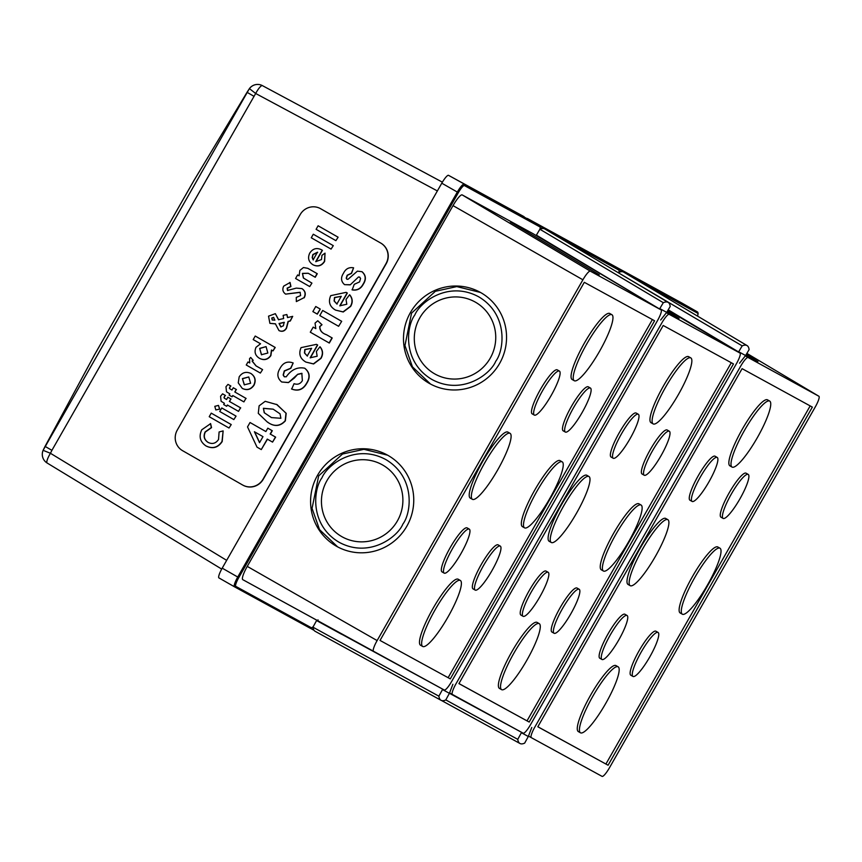 <?xml version="1.0" encoding="UTF-8"?>
<svg xmlns="http://www.w3.org/2000/svg" width="862" height="862" viewBox="0 0 862 862"><rect width="100%" height="100%" fill="white"/><g stroke="black" fill="none" stroke-linecap="round" stroke-linejoin="round"><path stroke-width="1.29" d="M47.108 463.002A10.128 10.096 115.4 0 1 43.122 450.352A10.128 10.128 0 0 0 47.13 463.013A10.128 2.23 121.3 0 0 47.151 463.023L221.696 569.082L47.151 463.023A10.128 2.23 121.3 0 1 50.438 453.283L43.1 450.32L45.072 446.387L51.914 450.33L50.438 453.283L226.663 560.354M43.1 450.32L249.409 88.614L255.669 93.484L51.914 450.33M249.452 88.624A10.128 10.096 119.3 0 1 262.404 85.629L442.389 182.173L262.404 85.629A10.128 2.23 118.2 0 0 255.669 93.484L437.368 190.944M262.404 85.629A10.128 10.128 0 0 0 249.409 88.624L247.028 92.309L253.881 96.253M194.306 179.942A25.321 18.177 31 0 0 193.982 180.438A25.321 18.177 31 0 0 193.691 180.955L94.583 354.702A25.321 18.059 -151.6 0 0 94.292 355.219A25.321 18.059 -151.6 0 0 94.033 355.737M242.955 485.177A15.193 14.826 -61.2 0 0 263.244 479.272L386.208 263.697A15.193 14.826 -61.2 0 0 380.864 243.138L320.804 208.82A15.193 14.826 -61.2 0 0 300.213 214.552L177.249 430.138A15.193 14.826 -61.2 0 0 182.582 450.686L242.642 485.015A15.193 14.826 -61.2 0 0 242.858 485.123A15.193 14.826 -61.2 0 0 263.05 479.164L386.014 263.589A15.193 14.826 -61.2 0 0 380.67 243.03L320.61 208.712A15.193 14.826 -61.2 0 0 320.502 208.647M275.441 437.034L272.554 442.109L267.274 439.092L261.283 449.576L257.016 447.141L247.523 426.916L250.034 422.509L265.873 431.56L267.802 428.177L272.101 430.634L270.162 434.017L275.646 437.142L272.554 442.109M259.537 442.68L262.985 436.635L254.409 431.743L259.537 442.68M267.468 439.2L261.283 449.576M250.034 422.509L265.873 431.56M267.802 428.177L272.295 430.731L270.366 434.125L275.646 437.142M254.613 431.851L259.613 442.54M258.288 413.351L259.106 405.84L265.194 401.315L277.079 404.666L286.001 413.221L285.182 420.742C279.913 426.474 273.911 426.862 267.177 421.895L258.288 413.351M268.071 422.391L267.177 421.895M276.486 404.332L286.195 413.329L285.376 420.839C280.107 426.582 274.105 426.97 267.371 422.003M263.395 408.286L264.225 412.726L271.455 417.585L280.883 418.285L280.064 413.857L273.135 409.148L263.395 408.286L264.418 412.833L271.541 417.639M276.583 404.386L277.273 404.774M273.232 409.202L263.589 408.394M293.177 362.977L290.613 368.246L284.277 370.919L283.156 375.002L284.244 376.726L286.227 376.813C291.281 369.647 297.433 366.781 304.674 368.203C309.652 372.33 310.288 377.34 306.581 383.213L306.775 383.321C303.23 389.602 298.209 391.51 291.69 389.053L294.061 383.676C297.627 384.948 300.396 383.924 302.368 380.627L301.829 373.311L297.746 374.259L294.384 378.009L288.414 382.599L281.702 381.995C277.284 378.289 276.702 373.796 279.956 368.527C282.995 362.686 287.402 360.844 293.177 362.977L290.806 368.354L284.471 371.026L283.35 375.11L284.438 376.834M306.581 383.213C303.036 389.495 298.015 391.402 291.496 388.945M304.782 368.257L304.868 368.311C309.846 372.438 310.482 377.448 306.775 383.321M297.746 374.259L288.414 382.599M288.22 382.491L281.702 381.995M302.023 373.418L297.94 374.367M317.162 356.232L316.376 351.47L319.931 346.761C322.841 350.338 323.121 354.185 320.793 358.29L313.412 363.861L305.913 362.083C300.041 358.689 298.424 353.873 301.053 347.634L316.473 344.347L317.485 344.919L310.148 357.784L317.162 356.232M307.228 355.995L311.624 348.302L304.814 349.487L304.469 352.978L307.228 355.995M319.931 346.761L320.125 346.869C323.034 350.446 323.325 354.293 320.987 358.398L313.606 363.969L305.913 362.083M316.57 344.401L317.679 345.026L310.352 357.881M311.613 348.302L305.008 349.595L304.663 353.086L307.422 356.103M326.623 334.79L332.204 337.979L329.306 343.054L310.298 332.193L313.197 327.118L315.815 328.616L315.05 323.099L317.766 320.761L322 324.737L319.877 326.59C319.845 330.566 322.086 333.292 326.623 334.79L332.204 337.979M317.766 320.761L321.795 324.629L319.877 326.59M319.683 326.482C319.651 330.458 321.892 333.185 326.429 334.682M313.197 327.118L315.826 328.616M332.01 337.872L329.112 342.947M320.244 309.07L317.356 314.145L312.863 311.591L315.761 306.506L320.244 309.07L317.162 314.037M315.761 306.506L320.05 308.962M341.697 321.321L338.604 326.299L319.802 315.546L322.69 310.471L341.697 321.321L338.604 326.299M322.69 310.471L341.503 321.224M346.804 304.243L346.028 299.48L349.584 294.782C352.493 298.36 352.773 302.196 350.446 306.312L343.054 311.882L335.555 310.104C329.693 306.7 328.077 301.883 330.706 295.655L346.125 292.358L347.138 292.94L339.8 305.794L346.804 304.243M336.88 304.006L341.266 296.312L334.467 297.509L334.122 301L336.88 304.006M349.584 294.782L349.778 294.89C352.687 298.457 352.967 302.303 350.64 306.419L343.248 311.99L335.555 310.104M346.222 292.412L347.332 293.048L339.994 305.902M341.266 296.323L334.661 297.605L334.316 301.107L337.074 304.114M353.592 267.813L351.351 273.265L347.17 275.237L346.212 278.157L346.901 279.245L348.065 279.266L357.396 271.142L361.932 271.692C365.779 275.15 366.188 279.245 363.182 283.986L363.376 284.094C360.909 288.813 357.18 290.742 352.192 289.891L354.228 284.331L359.551 281.906L360.564 278.523L359.648 277.111L358.517 276.95L350.252 284.859L344.563 284.643C340.964 281.465 340.598 277.683 343.464 273.297C345.608 268.836 348.981 267.005 353.592 267.813L351.545 273.373L347.364 275.344L346.405 278.264L347.095 279.353M363.182 283.986C360.715 288.705 356.987 290.634 351.998 289.794M361.932 271.692L362.126 271.789C365.973 275.258 366.382 279.353 363.376 284.094M358.517 276.95L350.252 284.859M350.058 284.751L344.563 284.643M359.842 277.219L358.711 277.058M590.912 269.817L518.892 227.018L590.912 269.817M490.252 358.129A41.225 40.579 -61.4 0 0 475.447 302.185A41.225 40.579 -61.4 0 0 419.783 317.873A41.225 40.579 -61.4 0 0 434.599 373.806A41.225 40.579 -61.4 0 0 490.252 358.129M414.816 315.007C420.074 302.012 448.552 280.322 478.819 296.873C508.451 314.544 504.27 350.101 495.758 361.243C490.5 374.237 462.032 395.927 431.754 379.377C402.123 361.706 406.314 326.148 414.816 315.007M397.404 520.907A41.225 40.579 -61.4 0 0 382.599 464.974A41.225 40.579 -61.4 0 0 326.935 480.662A41.225 40.579 -61.4 0 0 341.74 536.595A41.225 40.579 -61.4 0 0 397.404 520.907M321.968 477.796C327.226 464.79 355.694 443.1 385.971 459.651C415.603 477.332 411.411 512.89 402.91 524.031C397.651 537.026 369.173 558.716 338.906 542.166C309.275 524.495 313.456 488.926 321.968 477.796M452.41 548.771A25.321 4.924 -60.3 0 1 469.294 529.139A25.321 4.924 -60.3 0 1 461.041 553.49A25.321 4.924 -60.3 0 1 444.167 573.122A25.321 4.924 -60.3 0 1 452.41 548.771M444.167 573.122L442.012 571.883A25.321 4.924 -60.3 0 1 450.255 547.532A25.321 4.924 -60.3 0 1 467.139 527.91L469.294 529.139M542.554 390.734A25.321 4.924 -60.3 0 1 559.438 371.102A25.321 4.924 -60.3 0 1 551.184 395.453A25.321 4.924 -60.3 0 1 534.311 415.085A25.321 4.924 -60.3 0 1 542.554 390.734M534.311 415.085L532.156 413.846A25.321 4.924 -60.3 0 1 540.399 389.495A25.321 4.924 -60.3 0 1 557.283 369.873L559.438 371.102M573.564 407.694A25.321 4.924 -60.3 0 1 590.438 388.072A25.321 4.924 -60.3 0 1 582.195 412.424A25.321 4.924 -60.3 0 1 565.321 432.045A25.321 4.924 -60.3 0 1 573.564 407.694M565.321 432.045L563.155 430.817A25.321 4.924 -60.3 0 1 571.409 406.465A25.321 4.924 -60.3 0 1 588.283 386.833L590.438 388.072M536.897 491.318A37.993 7.381 -60.3 0 1 562.218 461.87A37.993 7.381 -60.3 0 1 549.848 498.398A37.993 7.381 -60.3 0 1 524.527 527.846A37.993 7.381 -60.3 0 1 536.897 491.318M524.527 527.846L522.372 526.607A37.993 7.381 -60.3 0 1 534.742 490.079A37.993 7.381 -60.3 0 1 560.063 460.642L562.218 461.87M484.767 462.786A37.993 7.381 -60.3 0 1 510.078 433.349A37.993 7.381 -60.3 0 1 497.708 469.876A37.993 7.381 -60.3 0 1 472.398 499.313A37.993 7.381 -60.3 0 1 484.767 462.786M472.398 499.313L470.232 498.085A37.993 7.381 -60.3 0 1 482.601 461.558A37.993 7.381 -60.3 0 1 507.923 432.11L510.078 433.349M435.041 609.919A37.993 7.381 -60.3 0 1 460.362 580.482A37.993 7.381 -60.3 0 1 447.992 617.009A37.993 7.381 -60.3 0 1 422.671 646.446A37.993 7.381 -60.3 0 1 435.041 609.919M422.671 646.446L420.516 645.218A37.993 7.381 -60.3 0 1 432.886 608.691A37.993 7.381 -60.3 0 1 458.207 579.242L460.362 580.482M586.613 344.186A37.993 7.381 -60.3 0 1 611.934 314.738A37.993 7.381 -60.3 0 1 599.564 351.265A37.993 7.381 -60.3 0 1 574.243 380.713A37.993 7.381 -60.3 0 1 586.613 344.186M574.243 380.713L572.088 379.474A37.993 7.381 -60.3 0 1 584.458 342.947A37.993 7.381 -60.3 0 1 609.779 313.509L611.934 314.738M483.42 565.731A25.321 4.924 -60.3 0 1 500.294 546.109A25.321 4.924 -60.3 0 1 492.051 570.461A25.321 4.924 -60.3 0 1 475.177 590.082A25.321 4.924 -60.3 0 1 483.42 565.731M475.177 590.082L473.012 588.854A25.321 4.924 -60.3 0 1 481.265 564.502A25.321 4.924 -60.3 0 1 498.139 544.87L500.294 546.109M599.241 274.773L510.401 221.987L599.241 274.773M317.539 475.296A52.216 51.397 -61.4 0 0 337.182 546.637A52.216 51.397 -61.4 0 0 406.799 526.273A52.216 51.397 -61.4 0 0 387.157 454.931A52.216 51.397 -61.4 0 0 317.539 475.296M337.667 546.896L319.554 529.656L312.055 508.386L318.66 475.899L342.505 454.026L363.936 449.317L387.641 455.201M410.441 312.529A52.173 51.343 -61.4 0 0 430.052 383.805A52.173 51.343 -61.4 0 0 499.604 363.462A52.173 51.343 -61.4 0 0 479.983 292.186A52.173 51.343 -61.4 0 0 410.441 312.529M430.547 384.075L412.445 366.846L404.957 345.587L411.551 313.143L435.375 291.291L456.785 286.583L480.468 292.455M234.432 586.774L218.916 577.906A10.128 1.972 -60.3 0 1 218.905 577.896A10.128 1.972 -60.3 0 1 222.213 568.155L441.786 183.197A10.128 1.972 -60.3 0 1 448.531 175.342L524.064 216.674A10.128 1.972 -60.3 0 1 524.074 216.674M533.028 233.677A13.792 2.683 119.7 0 0 533.007 233.667L462.215 194.92A13.792 2.683 119.7 0 0 453.024 205.619L247.254 566.388A13.792 2.683 119.7 0 0 242.772 579.652L444.286 690.02A11.141 2.166 119.7 0 0 451.699 681.379L657.48 320.621A11.141 2.166 119.7 0 0 661.122 309.911A11.141 2.166 119.7 0 0 661.1 309.9L590.33 271.164A11.141 2.166 119.7 0 0 582.906 279.805L377.125 640.574A11.141 2.166 119.7 0 0 373.505 651.284L242.772 579.652M533.007 233.667A13.792 2.683 119.7 0 0 532.996 233.656L661.1 309.9L533.007 233.667M380.034 640.434L450.298 678.879L654.57 320.761L584.307 282.305L380.034 640.434L450.298 678.879M448.143 677.651L652.394 319.565M663.298 302.691L659.796 308.585L666.703 312.367L670.205 306.473A80.36 15.602 120.8 0 0 668.169 302.4A80.36 15.602 120.8 0 0 668.072 302.346A80.36 15.602 120.8 0 0 663.298 302.691L539.881 229.238L536.39 235.132L659.721 309.081M544.849 229.012A80.36 15.602 120.8 0 0 544.762 228.958A80.36 15.602 120.8 0 0 544.665 228.904A80.36 15.602 120.8 0 0 539.881 229.238M442.863 689.244L316.58 620.554L318.1 619.918M442.508 689.546L449.404 693.328L445.773 699.955A81.039 15.742 -61.3 0 1 441.085 700.321A81.039 15.742 -61.3 0 1 438.877 696.173L442.615 689.352M449.404 693.328L452.884 684.266M660.648 320.017L666.703 312.367M441.085 700.321L315.158 631.318A81.039 15.742 -61.3 0 1 312.949 627.18L316.58 620.554M438.877 696.173L312.949 627.18M536.746 235.886L536.53 235.218M667.199 311.527L670.528 313.359L667.328 311.322M531.304 591.946A25.321 4.924 -60.3 0 1 548.189 572.314A25.321 4.924 -60.3 0 1 539.935 596.666A25.321 4.924 -60.3 0 1 523.062 616.298A25.321 4.924 -60.3 0 1 531.304 591.946M523.062 616.298L520.907 615.059A25.321 4.924 -60.3 0 1 529.149 590.707A25.321 4.924 -60.3 0 1 546.023 571.086L548.189 572.314M621.448 433.898A25.321 4.924 -60.3 0 1 638.333 414.277A25.321 4.924 -60.3 0 1 630.079 438.629A25.321 4.924 -60.3 0 1 613.205 458.25A25.321 4.924 -60.3 0 1 621.448 433.898M613.205 458.25L611.05 457.022A25.321 4.924 -60.3 0 1 619.293 432.67A25.321 4.924 -60.3 0 1 636.167 413.049L638.333 414.277M652.459 450.869A25.321 4.924 -60.3 0 1 669.332 431.248A25.321 4.924 -60.3 0 1 661.089 455.599A25.321 4.924 -60.3 0 1 644.205 475.221A25.321 4.924 -60.3 0 1 652.459 450.869M644.205 475.221L642.05 473.992A25.321 4.924 -60.3 0 1 650.293 449.641A25.321 4.924 -60.3 0 1 667.177 430.009L669.332 431.248M615.791 534.494A37.993 7.381 -60.3 0 1 641.112 505.046A37.993 7.381 -60.3 0 1 628.732 541.573A37.993 7.381 -60.3 0 1 603.422 571.021A37.993 7.381 -60.3 0 1 615.791 534.494M603.422 571.021L601.267 569.782A37.993 7.381 -60.3 0 1 613.636 533.255A37.993 7.381 -60.3 0 1 638.947 503.817L641.112 505.046M563.651 505.962A37.993 7.381 -60.3 0 1 588.972 476.514A37.993 7.381 -60.3 0 1 576.603 513.041A37.993 7.381 -60.3 0 1 551.281 542.489A37.993 7.381 -60.3 0 1 563.651 505.962M551.281 542.489L549.126 541.25A37.993 7.381 -60.3 0 1 561.496 504.723A37.993 7.381 -60.3 0 1 586.817 475.285L588.972 476.514M513.935 653.094A37.993 7.381 -60.3 0 1 539.256 623.657A37.993 7.381 -60.3 0 1 526.887 660.173A37.993 7.381 -60.3 0 1 501.565 689.622A37.993 7.381 -60.3 0 1 513.935 653.094M501.565 689.622L499.41 688.382A37.993 7.381 -60.3 0 1 511.78 651.866A37.993 7.381 -60.3 0 1 537.101 622.418L539.256 623.657M665.507 387.361A37.993 7.381 -60.3 0 1 690.828 357.913A37.993 7.381 -60.3 0 1 678.459 394.44A37.993 7.381 -60.3 0 1 653.137 423.888A37.993 7.381 -60.3 0 1 665.507 387.361M653.137 423.888L650.982 422.649A37.993 7.381 -60.3 0 1 663.352 386.122A37.993 7.381 -60.3 0 1 688.673 356.685L690.828 357.913M562.315 608.906A25.321 4.924 -60.3 0 1 579.189 589.285A25.321 4.924 -60.3 0 1 570.946 613.636A25.321 4.924 -60.3 0 1 554.061 633.258A25.321 4.924 -60.3 0 1 562.315 608.906M554.061 633.258L551.906 632.029A25.321 4.924 -60.3 0 1 560.149 607.678A25.321 4.924 -60.3 0 1 577.034 588.046L579.189 589.285M667.393 311.214L679.019 318.401L667.145 311.635M527.199 218.463A10.128 1.972 -60.3 0 1 527.425 218.517L602.947 259.85A10.128 1.972 -60.3 0 1 602.958 259.85L618.485 268.718L602.947 259.85M736.374 363.796A11.141 2.166 119.7 0 0 740.005 353.086A11.141 2.166 119.7 0 0 739.995 353.075L669.214 314.339A11.141 2.166 119.7 0 0 661.8 322.981L456.02 683.749A11.141 2.166 119.7 0 0 452.399 694.46L523.18 733.196A11.141 2.166 119.7 0 0 530.593 724.554L736.374 363.796M458.929 683.609L529.193 722.054L733.465 363.926L663.201 325.48L458.929 683.609M458.95 683.566L529.193 722.054M527.038 720.826L731.278 362.74M746.093 354.702L749.423 356.534L746.223 354.487M610.199 635.111A25.321 4.924 -60.3 0 1 627.073 615.49A25.321 4.924 -60.3 0 1 618.83 639.841A25.321 4.924 -60.3 0 1 601.956 659.462A25.321 4.924 -60.3 0 1 610.199 635.111M601.956 659.462L599.79 658.234A25.321 4.924 -60.3 0 1 608.044 633.882A25.321 4.924 -60.3 0 1 624.918 614.25L627.073 615.49M700.343 477.074A25.321 4.924 -60.3 0 1 717.216 457.453A25.321 4.924 -60.3 0 1 708.973 481.804A25.321 4.924 -60.3 0 1 692.089 501.425A25.321 4.924 -60.3 0 1 700.343 477.074M692.089 501.425L689.934 500.197A25.321 4.924 -60.3 0 1 698.188 475.846A25.321 4.924 -60.3 0 1 715.061 456.213L717.216 457.453M731.342 494.045A25.321 4.924 -60.3 0 1 748.227 474.423A25.321 4.924 -60.3 0 1 739.973 498.775A25.321 4.924 -60.3 0 1 723.099 518.396A25.321 4.924 -60.3 0 1 731.342 494.045M723.099 518.396L720.944 517.168A25.321 4.924 -60.3 0 1 729.187 492.816A25.321 4.924 -60.3 0 1 746.072 473.184L748.227 474.423M694.686 577.669A37.993 7.381 -60.3 0 1 719.996 548.221A37.993 7.381 -60.3 0 1 707.627 584.748A37.993 7.381 -60.3 0 1 682.316 614.197A37.993 7.381 -60.3 0 1 694.686 577.669M682.316 614.197L680.15 612.957A37.993 7.381 -60.3 0 1 692.52 576.43A37.993 7.381 -60.3 0 1 717.841 546.993L719.996 548.221M642.546 549.137A37.993 7.381 -60.3 0 1 667.867 519.689A37.993 7.381 -60.3 0 1 655.497 556.216A37.993 7.381 -60.3 0 1 630.176 585.664A37.993 7.381 -60.3 0 1 642.546 549.137M630.176 585.664L628.021 584.425A37.993 7.381 -60.3 0 1 640.391 547.898A37.993 7.381 -60.3 0 1 665.712 518.461L667.867 519.689M592.83 696.27A37.993 7.381 -60.3 0 1 618.151 666.822A37.993 7.381 -60.3 0 1 605.77 703.349A37.993 7.381 -60.3 0 1 580.46 732.797A37.993 7.381 -60.3 0 1 592.83 696.27M580.46 732.797L578.305 731.558A37.993 7.381 -60.3 0 1 590.675 695.031A37.993 7.381 -60.3 0 1 615.985 665.593L618.151 666.822M744.402 430.537A37.993 7.381 -60.3 0 1 769.723 401.089A37.993 7.381 -60.3 0 1 757.353 437.616A37.993 7.381 -60.3 0 1 732.032 467.064A37.993 7.381 -60.3 0 1 744.402 430.537M732.032 467.064L729.877 465.825A37.993 7.381 -60.3 0 1 742.247 429.298A37.993 7.381 -60.3 0 1 767.557 399.86L769.723 401.089M641.199 652.081A25.321 4.924 -60.3 0 1 658.083 632.46A25.321 4.924 -60.3 0 1 649.84 656.812A25.321 4.924 -60.3 0 1 632.956 676.433A25.321 4.924 -60.3 0 1 641.199 652.081M632.956 676.433L630.801 675.205A25.321 4.924 -60.3 0 1 639.044 650.853A25.321 4.924 -60.3 0 1 655.928 631.221L658.083 632.46M746.276 354.39L757.913 361.577L746.029 354.799M606.083 261.639A10.128 1.972 -60.3 0 1 606.32 261.692L681.842 303.025A10.128 1.972 -60.3 0 1 681.853 303.025L697.38 311.893L681.842 303.025M815.269 406.961A11.141 2.166 119.7 0 0 818.9 396.251A11.141 2.166 119.7 0 0 818.889 396.251L748.108 357.514A11.141 2.166 119.7 0 0 740.684 366.156L534.914 726.925A11.141 2.166 119.7 0 0 531.294 737.635L602.064 776.371A11.141 2.166 119.7 0 0 609.488 767.73L815.269 406.961M537.823 726.785L608.087 765.23L812.349 407.101L742.096 368.656L537.823 726.785M537.845 726.741L608.087 765.23M605.921 764.001L810.172 405.916M742.193 345.867L738.691 351.761L745.598 355.532L749.1 349.649A80.36 15.602 120.8 0 0 747.063 345.576A80.36 15.602 120.8 0 0 746.966 345.522A80.36 15.602 120.8 0 0 742.193 345.867L618.517 272.855M623.743 272.187A80.36 15.602 120.8 0 0 623.646 272.123A80.36 15.602 120.8 0 0 623.549 272.069A80.36 15.602 120.8 0 0 618.776 272.414M521.747 732.42L449.436 693.274M521.391 732.722L528.298 736.504L524.667 743.13A81.039 15.742 -61.3 0 1 519.98 743.497A81.039 15.742 -61.3 0 1 517.76 739.348L521.499 732.528M528.298 736.504L531.779 727.442M739.542 363.193L745.598 355.532M517.76 739.348L445.794 699.912M668.212 309.824L738.583 351.944M210.414 423.544L211.352 427.53L205.134 431.916C203.173 436.247 204.122 439.728 207.99 442.357C212.267 444.458 215.78 443.499 218.539 439.48L219.099 431.97L223.129 430.914L222.008 441.441C217.86 447.604 212.515 449.091 205.964 445.913C200.07 441.861 198.659 436.484 201.751 429.793L210.608 423.651L211.546 427.638L205.328 432.024C203.367 436.355 204.326 439.835 208.184 442.454L208.238 442.497M205.964 445.913L206.169 446.02C212.709 449.199 218.054 447.712 222.202 441.549L222.008 441.441M223.129 430.914L222.202 441.549M229.012 428.015L231.242 424.567L229.012 428.015L209.218 416.702L211.244 413.146L231.242 424.567M211.244 413.146L231.038 424.46M215.812 409.935L219.713 409.105L215.812 409.935L214.8 406.336L218.474 405.399L219.713 409.105M218.474 405.399L219.519 408.997M233.839 419.568L236.059 416.12L233.839 419.568L219.735 411.497L221.76 407.952L236.059 416.12M221.76 407.952L235.865 416.012M226.652 406.271L223.678 404.569L224.411 403.308L221.114 401.283L220.564 396.229L222.59 393.848L225.284 395.389L224.001 397.727L224.723 398.438L226.566 399.505L227.88 397.21L230.854 398.912L229.4 401.444L240.541 407.812L238.515 411.368L227.374 405L226.652 406.271L227.568 405.108M238.515 411.368L240.541 407.812M229.4 401.444L240.735 407.92M230.854 398.912L229.594 401.552M227.88 397.21L231.048 399.02M224.723 398.438L226.577 399.505M224.001 397.727L224.917 398.546M224.292 396.606L224.195 397.835M225.284 395.389L224.486 396.714M222.59 393.848L225.478 395.496M232.05 396.8L229.087 395.108L229.809 393.837L226.512 391.822L225.963 386.758L227.988 384.387L230.682 385.928L229.4 388.266L230.122 388.967L231.975 390.033L233.279 387.738L236.253 389.441L234.798 391.984L245.939 398.341L243.914 401.897L232.772 395.529L232.05 396.8L232.966 395.647M243.914 401.897L245.939 398.341M234.798 391.984L246.133 398.449M236.253 389.441L235.003 392.091M233.279 387.738L236.447 389.549M230.122 388.967L231.975 390.044M229.4 388.266L230.316 389.074M229.691 387.135L229.604 388.374M230.682 385.928L229.885 387.243M227.988 384.387L230.887 386.036M238.246 382.857L239.183 376.823C242.2 372.47 246.069 371.328 250.788 373.418C255.033 376.414 256.025 380.325 253.794 385.152C250.777 389.452 246.941 390.54 242.276 388.406L238.246 382.857M242.437 378.59L244.269 384.829L250.605 383.267L248.752 376.963L242.437 378.59L244.442 384.926M250.788 373.418L250.982 373.526C255.227 376.522 256.229 380.433 253.988 385.26C250.971 389.559 247.135 390.648 242.47 388.514L242.276 388.406M248.784 376.974L242.642 378.687M260.356 373.063L262.587 369.615L260.356 373.063L246.252 365.003L247.987 361.954L249.721 362.945L249.527 358.689L250.691 357.439L253.202 360.327L252.297 361.178L256.176 365.973M250.691 357.439L253.008 360.219L252.103 361.07L255.982 365.865L262.587 369.615M256.671 366.242L262.382 369.507M247.987 361.954L249.721 362.945M260.539 343.776L253.202 339.585L255.227 336.04L275.021 347.354L272.995 350.909L271.465 350.026L270.69 355.532C267.683 359.583 263.934 360.51 259.462 358.312C255.206 355.629 254.064 351.955 256.025 347.289L260.539 343.776M259.667 348.388L261.434 354.724L267.845 353.032L266.056 346.599L259.667 348.388L261.574 354.81M255.227 336.04L275.226 347.461L272.995 350.909M271.659 350.134L270.883 355.64C267.877 359.691 264.128 360.618 259.656 358.42L259.462 358.312M266.099 346.621L259.861 348.485M283.652 318.552L283.135 315.363L286.874 314.544L287.499 317.582L292.703 316.354L290.117 320.89L288.07 321.44L286.346 328.077C284.503 331.083 282.036 331.902 278.943 330.545L275.387 323.789L269.892 323.347L268.535 316.16L275.334 313.671L278.491 319.705L283.652 318.552M274.859 320.158L273.577 317.378L271.745 318.013L272.176 319.942L274.859 320.158M284.18 322.291L279.051 323.498L280.796 326.881L283.372 325.814L284.18 322.291M273.771 317.485L271.939 318.121L272.37 320.05M286.874 314.544L287.671 317.55M292.703 316.354L290.311 320.998L288.264 321.548L286.54 328.185C284.697 331.191 282.23 332.01 279.137 330.652L278.943 330.545M275.581 323.897L269.892 323.347M275.334 313.671L278.685 319.813M284.374 322.399L279.245 323.606L280.99 326.989M289.891 282.413L290.742 286.421L287.143 288.134L287.488 290.462L296.312 288.113L301.905 288.598C305.213 290.925 305.913 293.953 304.006 297.692L296.345 301.581L296.291 297.401L300.622 295.58L300.084 292.272L285.634 294.114C282.79 292.046 282.143 289.384 283.695 286.119L290.085 282.52L290.936 286.529L287.337 288.242L287.692 290.569M285.634 294.114L300.278 292.38M296.345 301.581L304.006 297.692M301.905 288.598L302.099 288.705C305.407 291.033 306.107 294.061 304.211 297.799M309.706 286.561L311.925 283.113L309.706 286.561L295.591 278.501L297.616 274.946L299.114 275.797L299.868 270.42L303.446 267.532L307.831 268.33L317.281 273.717L315.255 277.273L308.197 273.254L302.454 273.373L303.564 278.114L311.925 283.113M302.454 273.373L303.37 278.006L311.732 283.005M308.294 273.308L302.648 273.48M307.831 268.33L317.281 273.717M317.087 273.62L315.061 277.165M297.616 274.946L299.114 275.797M321.58 249.829L322.226 250.217L315.718 261.628L321.483 259.57L321.957 255.335L325.039 253.148L324.435 261.315C321.483 265.798 317.636 266.94 312.906 264.731C308.564 261.832 307.508 257.964 309.738 253.126C312.787 248.525 316.742 247.426 321.58 249.829L322.42 250.325L315.934 261.703M313.143 259.818L317.485 252.2L312.874 254.538L312.173 257.555L313.143 259.818M325.039 253.148L324.629 261.423C321.677 265.905 317.83 267.048 313.1 264.839L312.906 264.731M317.679 252.307L313.068 254.646L312.367 257.663L313.337 259.925M331.073 249.096L333.292 245.648L331.073 249.096L311.268 237.783L313.294 234.227L333.292 245.648M313.294 234.227L333.098 245.541M335.889 240.649L338.109 237.201L335.889 240.649L316.095 229.324L318.121 225.779L338.109 237.201M318.121 225.779L337.915 237.093M247.028 92.309L193.691 180.955L94.583 354.702L45.072 446.387M458.358 192.657L457.323 192.064A10.128 1.972 -60.3 0 1 464.068 184.209A1.013 0.991 118.7 0 1 464.424 185.589A9.116 1.767 119.7 0 0 458.358 192.657L238.774 577.615A9.116 1.767 119.7 0 0 235.811 586.386L311.333 627.719A1.013 0.991 118.7 0 1 309.986 628.118L234.475 586.796A1.013 0.991 118.7 0 1 234.442 586.774L234.442 586.774A10.128 1.972 -60.3 0 1 237.74 577.034L457.323 192.064L441.786 183.197M222.213 568.155L238.774 577.615M448.531 175.342L539.59 225.553A10.128 1.972 -60.3 0 1 539.612 225.553A10.128 1.972 -60.3 0 0 539.59 225.542A1.013 0.991 118.7 0 1 539.946 226.921L464.424 185.589M235.811 586.386A1.013 0.991 118.7 0 1 234.464 586.785L309.986 628.118A1.013 0.991 118.7 0 1 309.975 628.107L311.484 628.086L313.229 626.652M539.914 229.227A9.116 1.767 119.7 0 0 539.946 226.921M311.333 627.719A9.116 1.767 119.7 0 0 313.326 626.491M247.254 566.388L377.125 640.574M462.215 194.92L590.33 271.164M453.024 205.619L582.906 279.805M341.6 634.26L316.666 620.597M313.887 630.079A1.013 0.991 118.7 0 1 313.359 629.96L310.374 628.258L313.337 629.95A10.128 1.972 -60.3 0 1 313.154 628.258M540.539 228.98A10.128 1.972 -60.3 0 1 542.952 227.385L618.485 268.718A1.013 0.991 118.7 0 1 618.841 270.097L557.197 236.36M527.425 218.517L542.952 227.385A1.013 0.991 118.7 0 1 543.416 228.516M618.808 272.403A9.116 1.767 119.7 0 0 618.841 270.097M740.005 353.086L667.985 310.212L739.995 353.075M449.479 692.865L452.399 694.46L449.479 692.865M666.38 312.647L669.214 314.339M619.433 272.155A10.128 1.972 -60.3 0 1 621.847 270.56L697.369 311.893A10.128 1.972 -60.3 0 1 697.38 311.893A10.128 1.972 -60.3 0 1 697.39 311.904M606.32 261.692L621.847 270.56A1.013 0.991 118.7 0 1 622.31 271.692M697.573 316.117L698.134 313.208L697.38 311.893A1.013 0.991 118.7 0 1 697.735 313.262L636.091 279.536M697.541 316.106A9.116 1.767 119.7 0 0 697.735 313.262M746.869 353.388L818.889 396.251L746.869 353.388M528.374 736.04L531.294 737.635L528.374 736.04M745.274 355.823L748.108 357.514M44.619 447.195L94.292 355.219A25.321 25.321 0 0 1 94.583 354.702M247.502 91.512L193.982 180.438A25.321 25.321 0 0 0 193.691 180.955M218.905 577.896L234.464 586.785M539.968 229.206L540.345 226.857L539.59 225.553M668.169 302.4L544.762 228.958M618.862 272.381L619.239 270.032L618.485 268.718M519.98 743.497L441.581 700.537M747.063 345.576L623.646 272.123"/></g></svg>

